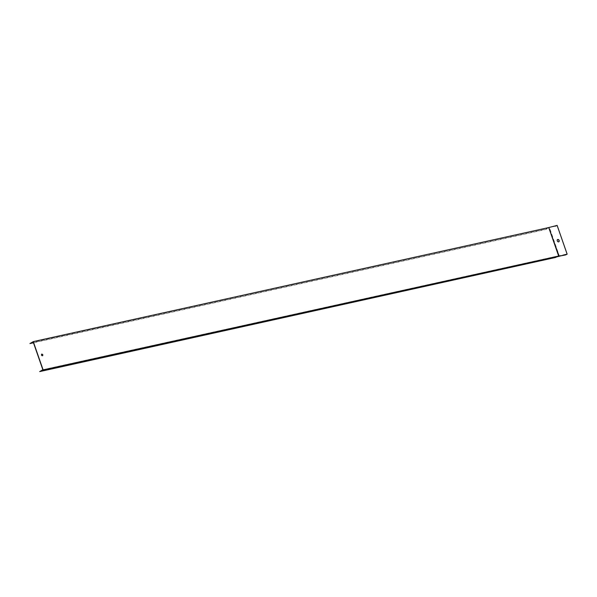 <?xml version="1.0" encoding="UTF-8"?>
<svg xmlns="http://www.w3.org/2000/svg" width="597" height="597" viewBox="0 0 597 597"><rect width="100%" height="100%" fill="white"/><g stroke="black" fill="none" stroke-linecap="round" stroke-linejoin="round"><path stroke-width="0.45" stroke-dasharray="2.98 2.24" d="M555.628 257.434L557.299 256.606M548.747 227.561L545.777 229.158L29.85 343.32M557.202 256.531L557.65 256.434M557.829 256.389L566.904 254.001L557.561 256.188L558.792 255.576L549.121 227.793L545.859 229.405L33.477 342.782M42.865 369.737L559.225 255.703L549.382 227.427L33.186 341.954M555.538 257.195L39.611 371.356M42.447 355.76A0.925 0.664 -116.4 0 1 41.633 354.111M557.553 239.539A1.298 0.925 63.6 0 0 557.471 239.569A1.298 0.925 63.6 0 0 557.135 240.934A1.298 0.925 63.6 0 0 558.628 241.897A1.298 0.925 63.6 0 0 558.702 241.852M566.904 254.001L557.053 225.726M557.135 225.405L555.665 226.42M547.897 227.755L555.576 226.173"/><path stroke-width="0.9" d="M33.477 342.782L29.932 343.566L33.186 341.954L42.865 369.737L39.693 371.595L555.628 257.434L557.299 256.606M557.471 256.732L567.15 254.165L565.59 254.934L557.202 256.531L558.598 255.837L548.747 227.561L33.268 341.626L29.932 343.566M548.747 227.561L559.031 255.964L43.111 369.901L33.268 341.626M39.693 371.595L43.111 369.901M42.775 354.752A0.925 0.664 63.6 0 0 41.529 355.185A0.925 0.664 63.6 0 0 42.775 354.752M41.633 354.111A0.925 0.664 -116.4 0 1 42.447 355.76M558.702 241.852A1.298 0.925 63.6 0 0 558.964 240.531A1.298 0.925 63.6 0 0 557.553 239.539M559.128 240.449A1.298 0.925 63.6 0 0 557.635 239.494A1.298 0.925 63.6 0 0 557.382 241.061A1.298 0.925 63.6 0 0 558.792 241.815A1.298 0.925 63.6 0 0 559.128 240.449M567.15 254.165L557.135 225.405L547.897 227.755"/></g></svg>
